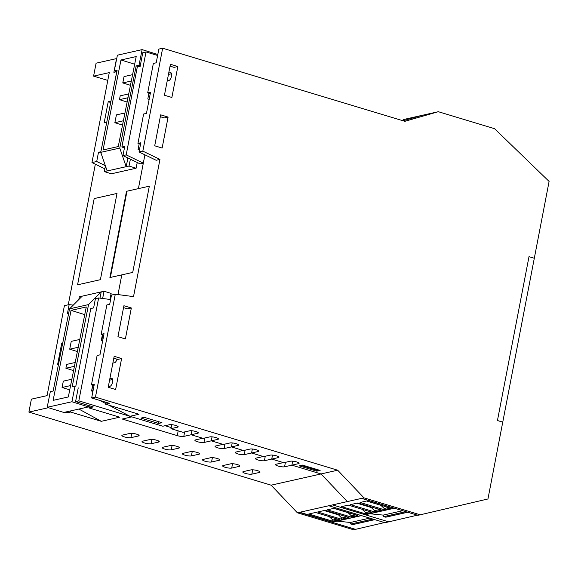 <?xml version="1.0" encoding="UTF-8"?>
<svg xmlns="http://www.w3.org/2000/svg" width="578" height="578" viewBox="0 0 578 578"><rect width="100%" height="100%" fill="white"/><g stroke="black" fill="none" stroke-linecap="round" stroke-linejoin="round"><path stroke-width="0.87" d="M285.431 462.328L284.571 466.8L291.89 465.16L292.656 461.165L291.89 465.16L321.028 473.946L347.32 501.581L321.028 473.946L291.89 465.16L298.544 463.657A4.696 0.997 10.9 0 0 299.093 463.325A4.696 0.997 10.9 0 0 295.698 461.678A4.696 0.997 10.9 0 0 290.416 461.208L283.762 462.703L271.739 459.077L278.394 457.581A4.696 0.997 10.9 0 0 278.943 457.241A4.696 0.997 10.9 0 0 275.547 455.601A4.696 0.997 10.9 0 0 270.258 455.124L263.604 456.62L251.582 452.993L258.236 451.497A4.696 0.997 10.9 0 0 258.785 451.158A4.696 0.997 10.9 0 0 255.389 449.518A4.696 0.997 10.9 0 0 250.108 449.041L243.454 450.537L231.431 446.91L238.085 445.414A4.696 0.997 10.9 0 0 238.635 445.074A4.696 0.997 10.9 0 0 235.239 443.434A4.696 0.997 10.9 0 0 229.95 442.965L223.296 444.46L211.273 440.833L217.928 439.338A4.696 0.997 10.9 0 0 218.477 438.998A4.696 0.997 10.9 0 0 215.081 437.351A4.696 0.997 10.9 0 0 209.8 436.881L203.145 438.377L191.123 434.75L197.777 433.254A4.696 0.997 10.9 0 0 198.326 432.915A4.696 0.997 10.9 0 0 194.931 431.275A4.696 0.997 10.9 0 0 189.642 430.798L182.988 432.293L170.965 428.666L177.619 427.171A4.696 0.997 10.9 0 0 178.168 426.831A4.696 0.997 10.9 0 0 174.773 425.191A4.696 0.997 10.9 0 0 169.491 424.722L162.837 426.217L129.949 416.29L108.772 405.142M105.666 403.509L99.857 400.453M117.999 294.578L121.792 274.875L117.999 294.578M157.613 55.474L146.01 51.969L126.192 154.875L143.308 163.148L138.402 188.63L149.334 186.174L132.723 272.419L110.384 277.44L126.987 191.195L138.402 188.63L144.905 154.832M144.262 417.359L161.941 422.691L158.618 423.443L140.938 418.104L144.262 417.359M158.618 423.443L158.936 421.781M302.453 465.088L320.133 470.427L316.809 471.171L299.129 465.839L302.453 465.088M316.809 471.171L316.881 470.781M109.834 378.821L111.489 378.453A4.082 1.748 106.8 0 1 111.915 378.46A4.082 1.748 106.8 0 1 112.529 382.412A4.082 1.748 106.8 0 1 109.979 386.292L108.324 386.66M112.667 379.493L109.574 380.187M116.987 359.162A4.082 1.748 106.8 0 1 114.509 362.774L112.855 363.143M168.718 73.052L170.373 72.676A4.082 1.748 106.8 0 1 170.799 72.691A4.082 1.748 106.8 0 1 171.413 76.636A4.082 1.748 106.8 0 1 168.863 80.523L167.208 80.891M171.55 73.717L168.458 74.41M170.416 64.259L177.836 66.499L171.876 97.472L164.448 95.226L170.416 64.259M177.836 66.499L174.036 67.359L170.048 66.152M160.677 114.827L168.097 117.074L162.136 148.04L154.709 145.801L160.677 114.827M168.097 117.074L164.297 117.926L160.308 116.72M147.693 92.848L150.54 92.205L146.465 113.375L143.611 114.018L137.954 143.416L140.808 142.773L139.031 151.985L156.147 160.265L159.947 159.405L142.831 151.133L162.649 48.227L158.849 49.087L156.204 62.807L153.351 63.443L147.693 92.848L150.273 93.629M123.909 305.74L131.336 307.98L125.375 338.954L117.948 336.714L123.909 305.74M131.336 307.98L127.536 308.84L123.547 307.633M114.169 356.315L121.597 358.555L115.636 389.521L108.209 387.282L114.169 356.315M121.597 358.555L117.796 359.408L113.808 358.208M101.186 334.33L104.04 333.687L99.965 354.856L97.111 355.499L91.447 384.897L94.301 384.262L91.664 397.982L95.464 397.122L115.282 294.216L111.475 295.076L109.704 304.288L106.851 304.931L101.186 334.33L103.765 335.11M91.664 397.982L109.336 403.314L105.536 404.166L138.987 414.26L129.949 416.29M137.954 143.416L140.533 144.197M91.447 384.897L94.026 385.678M48.444 407.692L28.9 412.085L271.104 485.173L337.668 470.21L95.464 397.122M139.031 151.985L142.831 151.133M105.536 404.166L105.897 402.274M184.657 431.918L183.797 436.397L191.123 434.75L191.889 430.762L191.123 434.75L202.791 438.269L195.465 439.916A4.906 1.04 10.9 0 0 194.894 440.27A4.906 1.04 10.9 0 0 198.435 441.982A4.906 1.04 10.9 0 0 203.955 442.481L211.273 440.833L212.039 436.838L211.273 440.833L222.942 444.352L215.623 445.999A4.906 1.04 10.9 0 0 215.052 446.353A4.906 1.04 10.9 0 0 218.592 448.066A4.906 1.04 10.9 0 0 224.105 448.557L231.431 446.91L232.197 442.921L231.431 446.91L243.1 450.435L235.773 452.083A4.906 1.04 10.9 0 0 235.203 452.43A4.906 1.04 10.9 0 0 238.743 454.149A4.906 1.04 10.9 0 0 244.263 454.64L251.582 452.993L252.348 449.005L251.582 452.993L263.25 456.512L255.931 458.159A4.906 1.04 10.9 0 0 255.36 458.513A4.906 1.04 10.9 0 0 258.901 460.225A4.906 1.04 10.9 0 0 264.413 460.724L271.739 459.077L272.505 455.088L271.739 459.077L283.408 462.595L276.082 464.242A4.906 1.04 10.9 0 0 275.511 464.596A4.906 1.04 10.9 0 0 279.051 466.309A4.906 1.04 10.9 0 0 284.571 466.8M170.965 428.666L171.731 424.678M435.92 112.248L406.934 118.765L421.673 115.448L403.097 120.78L421.673 115.448L438.319 111.706L494.537 128.67L549.1 181.434L534.303 258.265L529 256.668L497.448 420.531L502.752 422.128L487.955 498.966L420.177 514.81L363.959 497.846L337.668 470.21M365.108 514.716A0.816 0.715 77.3 0 0 365.441 514.723L394.369 508.221A0.816 0.715 77.3 0 1 394.095 508.199L365.108 514.716L332.581 504.897L361.676 498.359L417.894 515.323L420.177 514.81M361.676 498.359L363.959 497.846M115.282 294.216L133.525 296.615L159.947 159.405M162.649 48.227L404.853 121.315L438.319 111.706M74.367 366.705A3.244 1.38 107.2 0 1 74.266 366.358L65.899 368.237L66.658 364.415L75.032 362.529A3.244 1.38 107.2 0 1 75.285 362.103M73.579 370.621L65.899 368.237M70.603 385.569L62.063 387.491L63.327 381.14L71.867 379.226M69.743 389.875L62.063 387.491M78.24 347.262L69.7 349.184L71.253 341.374L79.8 339.452M77.38 351.569L69.7 349.184M88.564 304.577L101.222 291.883L82.199 296.16L69.548 308.854L88.564 304.577L72.185 386.74L75.039 386.097L71.918 401.746L47.194 407.302L50.315 391.653L53.169 391.017L69.548 308.854M99.972 298.132L101.222 291.883L104.069 291.24L102.631 298.486M109.936 299.44L111.135 293.429L104.069 291.24M78.796 299.577L79.345 296.796L82.199 296.16M71.918 401.746L88.513 406.89L63.79 412.454L47.194 407.302M71.058 310.379L86.274 306.961L68.334 396.949L53.118 400.366L71.058 310.379L84.749 314.627M88.513 406.89L88.774 405.568M91.671 391.053L92.812 385.309M101.735 340.579L102.877 334.843M109.907 277.548L132.723 272.419L149.334 186.174L126.51 191.304L109.907 277.548M183.797 436.397A4.906 1.04 10.9 0 1 177.273 435.631L122.254 419.028L131.863 416.868L78.825 400.865L75.588 401.594L78.232 387.874M165.048 425.719L171.175 427.568M70.762 410.879L70.545 412.035L101.302 421.319L119.653 417.193L88.896 407.909L93.268 406.926L75.588 401.594M70.545 412.035L67.026 412.822L64.931 412.193M122.449 435.104L130.057 433.399A4.906 1.04 10.9 0 1 135.57 433.89A4.906 1.04 10.9 0 1 139.11 435.602A4.906 1.04 10.9 0 1 138.539 435.957L130.931 437.669A4.906 1.04 10.9 0 1 125.419 437.178A4.906 1.04 10.9 0 1 121.879 435.458A4.906 1.04 10.9 0 1 122.449 435.104M142.6 441.187L150.208 439.475A4.906 1.04 10.9 0 1 155.72 439.974A4.906 1.04 10.9 0 1 159.268 441.686A4.906 1.04 10.9 0 1 158.697 442.04L151.089 443.752A4.906 1.04 10.9 0 1 145.569 443.254A4.906 1.04 10.9 0 1 142.029 441.541A4.906 1.04 10.9 0 1 142.6 441.187M162.758 447.271L170.366 445.559A4.906 1.04 10.9 0 1 175.878 446.05A4.906 1.04 10.9 0 1 179.418 447.769A4.906 1.04 10.9 0 1 178.848 448.123L171.24 449.829A4.906 1.04 10.9 0 1 165.727 449.337A4.906 1.04 10.9 0 1 162.187 447.625A4.906 1.04 10.9 0 1 162.758 447.271M182.908 453.354L190.516 451.642A4.906 1.04 10.9 0 1 196.029 452.133A4.906 1.04 10.9 0 1 199.576 453.846A4.906 1.04 10.9 0 1 199.005 454.2L191.397 455.912A4.906 1.04 10.9 0 1 185.878 455.421A4.906 1.04 10.9 0 1 182.337 453.701A4.906 1.04 10.9 0 1 182.908 453.354M203.066 459.431L210.674 457.725A4.906 1.04 10.9 0 1 216.186 458.217A4.906 1.04 10.9 0 1 219.727 459.929A4.906 1.04 10.9 0 1 219.156 460.283L211.548 461.995A4.906 1.04 10.9 0 1 206.035 461.497A4.906 1.04 10.9 0 1 202.495 459.785A4.906 1.04 10.9 0 1 203.066 459.431M223.216 465.514L230.824 463.802A4.906 1.04 10.9 0 1 236.337 464.3A4.906 1.04 10.9 0 1 239.884 466.013A4.906 1.04 10.9 0 1 239.314 466.367L231.706 468.072A4.906 1.04 10.9 0 1 226.186 467.58A4.906 1.04 10.9 0 1 222.646 465.868A4.906 1.04 10.9 0 1 223.216 465.514M243.374 471.597L250.982 469.885A4.906 1.04 10.9 0 1 256.495 470.376A4.906 1.04 10.9 0 1 260.035 472.096A4.906 1.04 10.9 0 1 259.464 472.443L251.856 474.155A4.906 1.04 10.9 0 1 246.344 473.664A4.906 1.04 10.9 0 1 242.803 471.951A4.906 1.04 10.9 0 1 243.374 471.597M110.615 299.534L98.636 297.959L78.825 400.865M102.66 340.861L101.309 340.449L102.414 334.698M92.921 391.429L91.57 391.024L92.675 385.266M394.095 508.199L361.561 498.38L328.774 505.75L384.991 522.714L417.41 515.171M332.581 504.897L388.799 521.862M406.934 118.765L403.133 119.617M361.467 515.619L332.653 522.1A0.816 0.715 77.3 0 1 332.321 522.086L361.308 515.569L328.774 505.75L297.395 512.809L353.613 529.773L355.513 529.347L299.296 512.383M126.192 154.875L122.962 155.598L124.732 146.386L121.879 147.029L137.282 67.055L140.136 66.419L142.773 52.699L146.01 51.969M124.458 147.809L121.879 147.029M98.636 297.959L95.406 298.689L93.629 307.901L90.782 308.544L75.797 386.335M149.16 99.38L147.809 98.968L148.914 93.217M139.421 149.948L138.07 149.543L139.175 143.785M143.308 163.148L140.071 163.877L122.962 155.598M107.783 80.407L93.593 76.13L109.285 72.604L91.96 162.57L104.864 168.812M68.269 304.787L95.341 164.203M67.026 412.822L67.243 411.673M89.315 405.734L88.896 407.909M93.181 390.071L91.801 390.381M100.399 279.68L77.575 284.817L94.185 198.572L117.002 193.442L100.399 279.68L117.002 193.442L94.185 198.572L77.575 284.817L100.399 279.68M68.616 313.522L67.388 313.796L69.158 304.584L64.404 305.654L47.078 395.627L31.393 399.152L28.9 412.085M114.09 85.443L116.742 71.679L113.888 72.315L116.532 58.595L96.085 63.19L93.593 76.13M271.104 485.173L297.395 512.809M299.91 465.666L299.838 466.049L316.101 470.962L318.001 470.535L318.391 469.9M299.838 466.049L301.738 465.622L318.001 470.535M301.998 465.196L301.738 465.622M69.158 304.584L73.262 305.126M100.991 153.04L98.491 152.289L100.868 151.754M105.341 165.669L96.714 161.5L98.491 152.289M62.648 343.476L61.723 343.202L62.749 342.971M61.723 343.202L57.648 364.371L58.523 364.176M110.694 102.465L108.231 101.721L104.148 122.89L106.742 122.305M108.231 101.721L110.969 101.099M96.714 161.5L91.96 162.57M101.302 421.319L78.883 409.058M384.5 522.57L355.513 529.347M128.829 93.528A3.244 1.38 -72.8 0 0 128.576 93.954L120.21 95.832L119.444 99.662L127.81 97.776A3.244 1.38 -72.8 0 0 127.911 98.123M119.444 99.662L127.131 102.046M132.586 74.663L124.046 76.585L122.782 82.929L131.322 81.007M122.782 82.929L130.469 85.313M124.949 112.97L116.409 114.885L114.856 122.695L123.396 120.773M114.856 122.695L122.536 125.079M119.769 148.076L126.177 166.681L107.161 170.958L100.753 152.354L119.769 148.076L136.148 65.914L138.763 66.723M137.239 162.505L136.097 168.234L111.373 173.79L104.307 171.601L107.161 170.958M136.097 168.234L129.031 166.045L130.397 159.196M127.911 157.996L126.177 166.681L129.031 166.045M100.753 152.354L117.132 70.191L114.278 70.834L116.843 71.629M105.434 165.951L104.307 171.601M140.281 65.668L139.002 65.271L136.148 65.914M139.002 65.271L142.123 49.621L117.399 55.185L114.278 70.834M103.043 149.969L118.259 146.552L136.198 56.565L120.983 59.982L103.043 149.969M120.983 59.982L134.667 64.223M157.808 54.491L142.123 49.621M497.448 420.531L529 256.668L534.303 258.265L502.752 422.128L497.448 420.531M383.893 509.651L360.08 502.47L366.828 500.953L390.634 508.134L383.893 509.651L384.189 508.481L388.539 507.506M405.792 511.667L383.626 516.653L385.62 517.151A0.816 0.715 77.3 0 0 385.923 517.158L407.728 512.253M383.626 516.653L383.192 515.106L369.833 513.741M380.707 505.143L384.189 508.481M348.317 505.114L341.576 506.631L365.383 513.813L372.124 512.296L348.317 505.114M362.03 509.254L365.657 512.65L365.383 513.813M370.028 511.667L365.657 512.65M350.42 504.645L357.977 502.939L381.791 510.128L374.226 511.826L350.42 504.645M374.226 511.826L374.53 510.656L379.695 509.493M370.462 506.711L374.53 510.656M371.213 507.484L356.937 503.178M380.873 505.309L366.596 501.003M383.192 515.106L402.671 510.728M332.596 521.183L339.337 519.665L315.53 512.484L308.789 514.001L332.596 521.183L332.863 520.019L329.243 516.624M374.696 519.608L352.833 524.521L350.839 524.022L372.889 519.066M352.833 524.521A0.816 0.715 77.3 0 0 353.136 524.528L374.833 519.651M350.839 524.022L350.405 522.476L337.046 521.11M332.321 522.086L299.794 512.267L328.774 505.75M337.241 519.037L332.863 520.019M351.106 517.021L327.293 509.839L334.041 508.322L357.847 515.511L351.106 517.021L351.402 515.851L355.752 514.875M347.92 512.513L351.402 515.851M348.086 512.686L333.809 508.373M325.19 510.309L317.633 512.014L341.439 519.196L349.004 517.498L325.19 510.309M337.675 514.08L341.743 518.025L346.908 516.862M338.426 514.854L324.15 510.547M341.439 519.196L341.743 518.025M369.768 518.126L350.405 522.476M111.489 378.453L112.277 378.691M170.373 72.676L171.153 72.915M197.777 433.254L197.943 432.395M217.928 439.338L218.094 438.478M238.085 445.414L238.252 444.561M258.236 451.497L258.402 450.645M278.394 457.581L278.56 456.721M298.544 463.657L298.71 462.805M177.619 427.171L177.786 426.318M177.273 435.631L178.19 430.848M204.814 438.001L203.955 442.481M224.965 444.085L224.105 448.557M245.123 450.161L244.263 454.64M265.273 456.244L264.413 460.724M131.77 433.312L130.931 437.669M138.713 435.061L138.539 435.957M151.927 439.396L151.089 443.752M158.863 441.144L158.697 442.04M172.078 445.472L171.24 449.829M179.021 447.228L178.848 448.123M192.236 451.555L191.397 455.912M199.172 453.311L199.005 454.2M212.386 457.639L211.548 461.995M219.329 459.387L219.156 460.283M232.544 463.722L231.706 468.072M239.48 465.471L239.314 466.367M252.694 469.798L251.856 474.155M259.638 471.554L259.464 472.443M385.62 517.151L407.598 512.209"/></g></svg>
